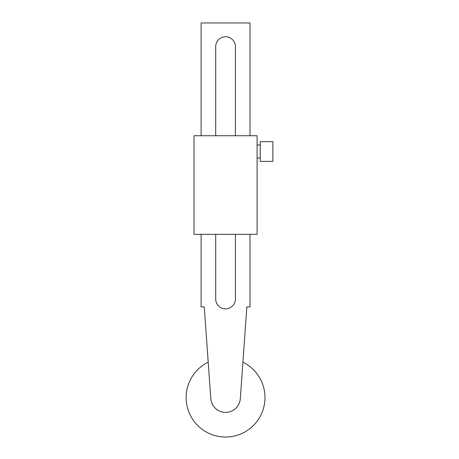 <?xml version="1.0" encoding="UTF-8"?>
<svg xmlns="http://www.w3.org/2000/svg" width="459" height="459" viewBox="0 0 459 459"><rect width="100%" height="100%" fill="white"/><g stroke="black" fill="none" stroke-linecap="round" stroke-linejoin="round"><path stroke-width="0.69" d="M272.881 141.653L272.881 161.373L260.259 161.373L260.259 141.653L272.881 141.653M260.259 157.982L257.103 157.982M257.103 145.05L260.259 145.05M257.103 234.331L257.103 135.738L194.008 135.738L194.008 234.331L257.103 234.331M201.105 135.738L201.105 22.95L250.006 22.95L250.006 135.738M215.696 135.738L215.696 46.611A9.857 9.857 0 0 1 225.558 36.754A9.857 9.857 0 0 1 235.415 46.611L235.415 135.738M250.006 234.331L250.006 306.899L246.85 306.899L240.309 398.653A14.791 14.791 0 0 1 225.558 412.389A14.791 14.791 0 0 1 210.807 398.653L204.261 306.899L201.105 306.899L201.105 234.331M235.415 234.331L235.415 299.01A9.857 9.857 0 0 1 225.558 308.867A9.857 9.857 0 0 1 215.696 299.01L215.696 234.331M208.202 362.185A39.44 39.44 0 0 0 225.558 437.037A39.44 39.44 0 0 0 242.909 362.185"/></g></svg>
